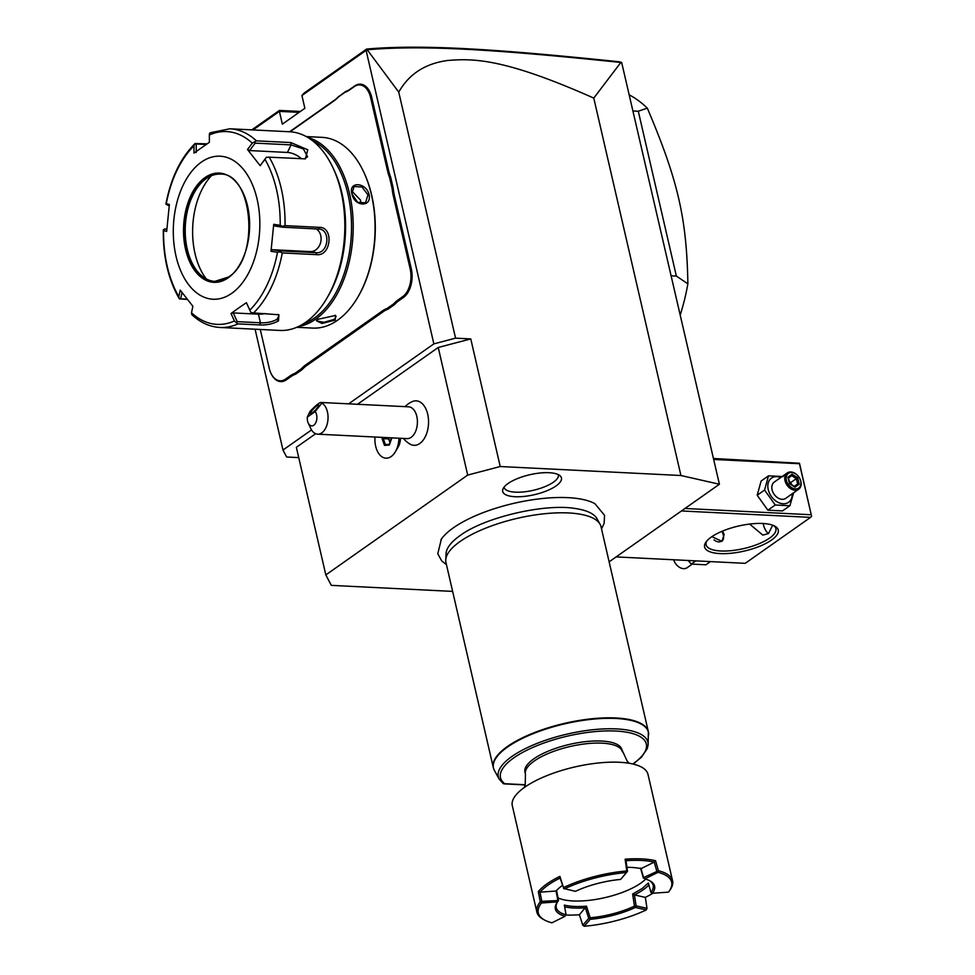 <?xml version="1.0" encoding="UTF-8"?>
<svg xmlns="http://www.w3.org/2000/svg" width="975" height="975" viewBox="0 0 975 975"><rect width="100%" height="100%" fill="white"/><g stroke="black" fill="none" stroke-linecap="round" stroke-linejoin="round"><path stroke-width="1.46" d="M609.131 561.844L719.404 484.246L680.916 475.508L500.224 466.525L467.695 475.081L325.821 574.921L331.317 585.366L452.632 591.398M440.895 539.845A84.094 28.568 -13 0 1 441.346 539.163A84.094 28.568 -13 0 1 453.375 527.816A84.094 28.568 -13 0 1 594.933 503.709L604.537 515.312L604.134 523.392L601.526 528.901M556.091 485.903A30.152 10.238 -13 0 1 521.284 496.653A30.152 10.238 -13 0 1 502.868 489.267A30.152 10.238 -13 0 1 508.06 483.515A30.152 10.238 -13 0 1 536.908 473.399A30.152 10.238 -13 0 1 560.32 475.995A30.152 10.238 -13 0 1 556.091 485.903M719.404 484.246L621.672 62.51L620.831 62.473L593.775 98.097L680.916 475.508M298.728 457.604L286.65 457.007L282.982 450.036L311.537 429.938M315.668 433.717L296.351 447.306L325.821 574.921M593.775 98.097C503.222 57.793 472.79 58.5 447.622 60.474C425.161 63.558 408.878 74.112 398.751 92.125L455.557 338.154L470.767 338.91L438.238 347.478L467.695 475.081M438.238 347.478L357.508 404.284M395.362 451.766A19.89 11.992 92.8 0 1 385.966 458.177L385.942 458.177A19.89 11.992 92.8 0 0 398.933 438.214A19.89 11.992 92.8 0 1 395.362 451.766L398.227 446.903A12.248 7.386 -87.2 0 0 400.445 438.287M403.418 438.433A23.875 23.875 0 0 0 410.134 444.149A22.254 13.418 -87.2 0 0 424.515 438.141A22.254 13.418 -87.2 0 0 427.708 414.217A22.254 13.418 -87.2 0 0 412.242 401.627A23.875 23.875 0 0 0 405.003 406.648M470.767 338.91L500.224 466.525M455.557 338.154L433.863 343.87L348.623 403.845M255.084 329.209L282.982 450.036M398.751 92.125L366.673 49.043L304.212 92.991L301.921 95.538L366.1 50.371L433.863 343.87M253.025 129.943L279.398 111.382L282.348 124.142L304.87 108.298L301.921 95.538M387.465 170.527L388.55 170.247A40.974 24.716 -87.2 0 0 390.695 177.292L393.169 188.017A40.974 24.716 -87.2 0 0 394.424 195.695L411.267 268.649A21.877 13.199 92.8 0 1 403.504 297.412L398.982 300.605A40.974 24.716 -87.2 0 0 394.595 304.529L393.754 303.798A41.779 25.192 92.8 0 1 398.178 299.837L402.699 296.656A21.084 12.712 -87.2 0 0 410.183 268.929L393.339 195.975A41.779 25.192 92.8 0 1 392.072 188.224L389.634 177.645A41.779 25.192 92.8 0 1 387.465 170.527L370.622 97.573A21.084 12.712 -87.2 0 0 354.217 86.653L349.696 89.834A41.779 25.192 92.8 0 1 344.931 92.345L338.398 96.939A41.779 25.192 92.8 0 1 333.974 100.9L290.075 131.783M388.55 170.247L371.707 97.293A21.877 13.199 92.8 0 0 354.693 85.958L350.159 89.139A40.974 24.716 -87.2 0 1 345.442 91.613L338.398 96.939M333.974 100.9L334.437 100.193A40.974 24.716 -87.2 0 0 338.825 96.269M334.437 100.193L289.587 131.759M260.276 329.477L269.197 368.136A21.084 12.712 -87.2 0 0 270.855 373.047A21.084 12.712 -87.2 0 0 285.602 379.056L286.394 379.811A21.877 13.199 92.8 0 1 271.099 373.571A21.877 13.199 92.8 0 1 270.977 373.303M286.394 379.811L290.928 376.63A40.974 24.716 -87.2 0 1 295.644 374.156L302.262 369.501L301.421 368.769A41.779 25.192 92.8 0 1 305.845 364.808L382.456 310.903A41.779 25.192 92.8 0 1 387.221 308.392L393.754 303.798M305.845 364.808L306.65 365.576A40.974 24.716 -87.2 0 0 302.262 369.501M306.65 365.576L383.26 311.659A40.974 24.716 -87.2 0 1 387.977 309.185L394.595 304.529M251.794 129.882L279.435 110.431L279.398 111.382L299.093 112.357M279.435 110.431L300.361 111.467M621.672 62.51L619.381 61.803C493.301 48.628 421.261 44.338 366.673 49.043M366.722 49.823C421.992 44.911 494.093 49.25 620.831 62.473M393.169 188.017L392.072 188.224M387.977 309.185L387.221 308.392M295.644 374.156L294.889 373.364L301.421 368.769M285.602 379.056L290.123 375.875A41.779 25.192 92.8 0 1 294.889 373.364M345.442 91.613L344.931 92.345M390.695 177.292L389.634 177.645M296.753 327.308L312.634 328.087A95.489 57.574 -87.2 0 0 337.569 320.227A95.489 57.574 -87.2 0 0 357.74 297.326L358.178 296.571A94.295 56.855 -87.2 0 0 364.321 173.257L363.943 172.453A95.489 57.574 -87.2 0 0 322.116 137.365L306.235 136.573M298.46 326.54A95.489 57.574 -87.2 0 0 315.705 319.142A95.489 57.574 -87.2 0 0 353.06 219.911A95.489 57.574 -87.2 0 0 307.868 137.499M335.193 320.105L322.018 323.456L316.448 320.751L318.082 319.264L335.607 315.437L335.193 320.105L334.401 319.349L323.761 322.323L316.729 320.958L316.814 320.312M335.12 315.242L336.107 316.485L334.401 319.349M357.74 297.326A95.489 57.574 -87.2 0 0 363.943 172.453M351.926 193.733C348.099 181.143 366.21 182.069 369.05 194.573C372.109 207.699 354.01 206.773 351.926 193.733L354.047 186.517L361.957 186.981L367.965 194.866L365.503 202.788L357.606 202.325L352.109 194.074M303.578 323.712A94.295 56.855 -87.2 0 0 314.498 317.996A94.295 56.855 -87.2 0 0 351.524 225.067A94.295 56.855 -87.2 0 0 312.683 140.827M326.771 298.399L328.258 295.864A95.489 57.574 -87.2 0 0 334.462 170.991L333.243 168.322A99.462 59.975 -87.2 0 0 289.66 131.759L229.893 128.785A99.462 59.975 92.8 0 1 256.413 140.839L290.83 142.557L307.783 149.784L305.394 158.852L269.234 157.182A99.462 59.975 92.8 0 1 285.029 225.639L319.447 227.346C333.974 227.102 331.122 256.449 316.704 254.646L282.287 252.939A99.462 59.975 92.8 0 1 253.573 312.926L278.887 314.767L278.509 320.897C273.012 323.907 266.76 325.26 259.74 324.955L238.01 323.883A99.462 59.975 92.8 0 1 220.009 327.466L279.776 330.44A99.462 59.975 -87.2 0 0 305.772 322.25A99.462 59.975 -87.2 0 0 326.771 298.399A99.462 59.975 -87.2 0 0 333.243 168.322M165.945 203.836C170.918 178.059 180.619 157.962 195.037 143.532L206.98 143.861M187.285 299.398L179.388 298.874L180.655 298.813L181.996 292.537M196.231 152.502L196.231 143.983L195 143.593L193.976 145.823A96.513 58.195 -87.2 0 0 166.286 203.665L169.382 204.482L166.664 231.465L163.581 230.636A96.513 58.195 -87.2 0 0 178.815 296.644L179.29 298.728C168.358 279.667 163.02 256.839 163.3 230.21M196.231 143.983L206.078 144.471M253.573 312.926L250.88 312.463L249.795 310.135A96.513 58.195 -87.2 0 0 277.485 252.293L279.898 251.842L282.287 252.939M277.887 314.401L278.935 315.863L276.9 319.373C272.147 321.945 266.663 323.091 260.435 322.798L237.242 321.64L236.34 322.688L238.01 323.883M220.009 327.466C209.698 326.857 200.289 322.567 191.77 314.596L191.49 312.792A96.513 58.195 -87.2 0 0 234.414 320.958L236.34 322.688M187.066 299.13L180.655 298.813M163.41 229.71L163.581 230.636L164.531 228.93L166.835 229.04M169.199 205.847L165.982 204.214M178.815 296.644L180.204 290.111L192.879 306.272L191.49 312.792M234.414 320.958L231.014 313.511L238.485 308.088L246.407 302.689L249.795 310.135M201.423 162.082A71.614 43.18 -87.2 0 0 176.036 256.242A71.614 43.18 -87.2 0 0 231.721 293.341A71.614 43.18 -87.2 0 0 257.108 199.192A71.614 43.18 -87.2 0 0 201.423 162.082M256.413 140.839L252.281 143.154A96.513 58.195 -87.2 0 0 209.357 135.001L209.369 142.265L193.976 153.099L193.976 145.823M209.357 135.001L209.527 133.368L210.612 132.661L229.893 128.785M285.029 225.639L282.457 226.346L280.191 225.31A96.513 58.195 -87.2 0 0 264.956 159.315L260.179 165.677L247.504 149.516L249.588 150.564L255.194 143.118L254.512 141.911M255.194 143.118L291.062 144.897L303.396 148.943L307.588 156.731L304.517 158.913M260.179 165.677L266.321 157.304L269.234 157.182M264.956 159.315L266.492 157.182M277.485 252.293L271.001 251.294L273.719 224.311L274.865 226.017L282.457 227.187L282.457 226.346M282.457 227.187L319.373 229.101M319.447 227.346L318.325 228.967C331.232 228.881 328.758 254.17 315.949 252.671L280.069 250.892L279.898 251.842M271.001 251.294L272.476 249.722L310.342 251.611A11.932 9.494 -79.2 0 0 320.665 242.373A11.932 9.494 -79.2 0 0 316.046 228.857M280.069 250.892L272.476 249.722M273.719 224.311L280.191 225.31M247.504 149.516L252.281 143.154M265.456 313.523A11.932 4.058 -13 0 1 258.448 314.169L233.269 312.926L237.242 321.64M231.014 313.511L233.269 312.926M220.179 174.123A53.71 32.382 -87.2 0 0 206.298 178.547A53.71 32.382 -87.2 0 0 205.944 178.803A53.71 32.382 -87.2 0 0 185.311 226.163A53.71 32.382 -87.2 0 0 201.142 275.328A53.71 32.382 -87.2 0 0 214.841 281.397M206.31 278.96A63.253 38.147 92.8 0 1 211.441 175.707M249.588 150.564L287.442 152.453A11.932 5.436 -154.4 0 1 301.421 158.791M166.798 229.539L164.531 228.93M360.665 203.678L360.531 200.094L351.829 191.088M385.942 458.177A19.89 11.992 92.8 0 1 374.9 439.189A19.89 11.992 -87.2 0 1 374.985 437.019M382.541 437.397L382.102 438.665L383.297 438.653L385.393 444.588L389.354 444.308L385.332 444.588M382.102 438.665L384.479 445.38L389.305 445.027L391.816 438.019M389.305 445.027L389.659 444.283L389.305 445.027M384.479 445.38L385.393 444.588L384.479 445.38M389.098 437.726L388.684 438.921L389.963 442.528M389.354 437.738L388.684 438.921L383.297 438.653L383.711 437.458M388.94 438.908L390.097 442.163M317.643 434.168L407.014 438.616A15.917 9.592 92.8 0 0 416.812 416.374A15.917 9.592 -87.2 0 0 408.598 406.819L321.214 402.48L321.86 403.138A15.917 9.592 92.8 0 1 327.442 411.938A15.917 9.592 92.8 0 1 317.643 434.168A15.917 9.592 92.8 0 1 310.672 428.317L308.21 422.979A7.958 4.802 -87.2 0 0 315.388 423.442A7.958 4.802 -87.2 0 0 315.157 411.572L307.344 417.056L309.952 411.523C317.082 403.991 321.055 401.2 321.86 403.138L315.157 411.572M307.344 417.056A7.958 4.802 -87.2 0 0 308.21 422.979M317.009 405.673A5.972 1.109 133.5 0 1 318.654 405.052A5.972 1.109 133.5 0 1 316.79 408.513A5.972 1.109 133.5 0 1 312.073 413.083A5.972 1.109 133.5 0 1 310.44 413.705A5.972 1.109 133.5 0 1 312.293 410.243A5.972 1.109 133.5 0 1 317.009 405.673M616.139 556.908L745.229 563.331L810.542 517.372L681.452 510.961M711.323 537.042A37.793 12.846 -13 0 1 774.735 526.098A37.793 12.846 -13 0 1 771.542 540.04A37.793 12.846 -13 0 1 725.217 553.642A37.793 12.846 -13 0 1 706.046 541.954A37.793 12.846 -13 0 1 711.323 537.042M713.688 459.457L799.463 463.722L811.249 514.763L684.962 508.475M811.249 514.763L799.476 463.247L713.468 458.482M810.542 517.372L811.688 516.104M763.145 523.502A18.903 11.395 -87.2 0 0 768.398 533.642M772.675 525.196L768.483 533.581L762.816 535.104L749.617 524.062M773.553 525.525A35.807 12.163 -13 0 1 775.905 528.657A35.807 12.163 -13 0 1 769.543 538.139A35.807 12.163 -13 0 1 731.689 550.607A35.807 12.163 -13 0 1 706.119 544.769A35.807 12.163 -13 0 1 706.863 540.93M722.536 531.082L724.169 534.507L721.902 541.308L711.86 536.664M714.066 539.87A7.958 5.74 54.9 0 0 721.11 541.344A7.958 5.74 54.9 0 0 723.292 534.885A7.958 5.74 54.9 0 0 721.756 531.412A8.361 6.033 -125.1 0 1 723.389 535.068A8.361 6.033 -125.1 0 1 721.707 541.442M688.106 560.491L691.299 564.062L705.937 564.793L710.47 561.6M691.299 564.062L695.833 560.869M673.725 559.772A9.945 7.178 54.9 0 0 687.204 567.669L692.128 564.196M783.144 476.556L768.507 475.837L761.134 481.016L757.185 495.239L767.873 510.181L782.511 510.912L789.884 505.732L793.638 492.777M757.185 495.239L764.558 490.047L775.247 505.001L789.884 505.732M767.873 510.181L775.247 505.001M768.507 475.837L764.558 490.047M780.756 477.518A14.796 10.676 54.9 0 0 768.227 489.621A14.796 10.676 54.9 0 0 781.804 503.612A14.796 10.676 54.9 0 0 792.2 493.789M787.239 472.96L774.284 482.064A9.945 7.178 54.9 0 0 772.09 489.803A9.945 7.178 54.9 0 0 785.74 498.335L798.683 489.231A9.945 7.178 -125.1 0 1 785.033 480.699A9.945 7.178 54.9 0 1 787.239 472.96A9.945 7.178 54.9 0 1 800.889 481.492A9.945 7.178 -125.1 0 1 798.683 489.231M800.658 481.053A8.946 6.459 -125.1 0 1 795.417 488.902A8.946 6.459 -125.1 0 1 786.398 480.346A8.946 6.459 54.9 0 1 791.627 472.497A8.946 6.459 54.9 0 1 800.658 481.053M789.409 483.685L795.015 487.159L799.147 484.173L797.648 477.701L796.38 478.603L791.7 475.715L788.483 478.055L791.712 475.702L792.029 474.228L787.91 477.226L789.518 483.588M799.147 484.173L797.623 484.002L796.38 478.603L789.701 483.332M795.015 487.159L794.198 486.488L795.015 487.159M789.275 481.479L790.883 482.479L791.334 484.441M794.345 486.306L797.623 484.002L794.393 486.342M671.287 275.815L676.358 276.071L687.875 283.822A159.144 95.964 92.8 0 1 680.282 314.779M633.238 110.979L638.296 111.235L676.358 276.071M629.545 95.014A159.144 95.964 92.8 0 1 647.315 108.127L638.296 111.235M647.315 108.127C678.039 180.558 686.705 218.108 687.875 283.822M445.746 559.906L446.075 553.568A77.817 26.435 -13 0 1 460.115 535.555A77.817 26.435 -13 0 1 460.688 535.153C485.404 517.055 545.634 503.149 575.798 508.584A77.817 26.435 -13 0 1 597.005 518.724L600.076 524.27A79.572 27.032 167 0 0 540.564 514.191A79.572 27.032 167 0 0 460.102 541.491A79.572 27.032 167 0 0 445.746 559.906A79.572 27.032 167 0 0 445.965 562.538L493.301 767.569A79.572 27.032 -13 0 1 507.427 746.509A79.572 27.032 -13 0 1 591.557 718.794A79.572 27.032 -13 0 1 648.363 731.762A79.572 27.032 -13 0 1 648.582 733.285M503.258 783.62L499.224 779.135A76.769 26.081 -13 0 1 567.231 734.078A76.769 26.081 -13 0 1 648.119 744.766L648.363 731.762L601.027 526.744A79.572 27.032 167 0 0 600.076 524.27M502.832 783.108L503.977 783.876L525.208 784.936M622.355 751.786A49.737 16.892 -13 0 0 602.05 743.157A49.737 16.892 -13 0 0 534.276 761A49.737 16.892 -13 0 0 525.44 774.162L524.952 772.029A49.737 16.892 -13 0 1 549.437 750.665A49.737 16.892 -13 0 1 601.563 741.037A49.737 16.892 -13 0 1 621.867 749.653L627.278 761.341L629.423 763.315M544.696 920.108L543.392 919.401A69.627 23.656 -13 0 1 536.884 912.137L512.302 805.667A69.627 23.656 167 0 1 524.672 787.252A69.627 23.656 -13 0 1 544.867 776.466A69.627 23.656 -13 0 1 605.914 762.377A69.627 23.656 -13 0 1 619.552 762.279A69.627 23.656 -13 0 1 647.985 774.345L672.567 880.803A69.627 23.656 -13 0 1 669.898 890.187L669.033 891.394A68.433 23.254 -13 0 1 668.484 892.125L652.433 893.271A50.919 17.306 167 0 0 649.838 880.791A50.919 17.306 167 0 0 644.841 878.877L658.052 872.32L658.418 870.699L655.566 860.718A69.627 23.656 -13 0 0 625.133 859.207L626.791 870.955A69.627 23.656 -13 0 0 563.477 887.616L559.906 876.367A69.627 23.656 -13 0 0 546.975 883.862A69.627 23.656 -13 0 0 538.298 891.577L540.26 901.802L541.466 902.996L557.517 901.851A50.919 17.306 167 0 0 557.298 902.155A50.919 17.306 167 0 0 565.11 916.256L551.899 922.813A68.433 23.254 -13 0 1 544.696 920.108A68.433 23.254 -13 0 1 541.466 902.996M658.418 870.699A69.627 23.656 -13 0 1 672.567 880.803M536.884 912.137A69.627 23.656 -13 0 1 540.26 901.802M538.298 891.577L540.016 892.162L541.832 901.327L558.492 900.522L556.542 890.273L556.055 891.016A50.932 17.306 -13 0 1 562.417 885.495M563.477 887.616L560.064 878.048A68.433 23.254 167 0 0 540.016 892.149M560.064 878.048L559.906 876.367M563.55 888.481L575.433 891.333A50.919 17.306 -13 0 1 620.612 879.438L627.51 871.345L625.999 860.693A68.433 23.254 -13 0 1 654.237 862.095L655.566 860.718M627.23 871.723L626.791 870.955M626.572 872.527A68.433 23.254 167 0 0 564.525 888.859M625.133 859.207L625.999 860.693M656.772 871.041L654.225 862.095L641.038 868.652L643.573 877.598L658.332 870.785M656.748 871.089L657.369 872.43M643.622 877.61L644.914 878.621M644.841 878.877L643.573 877.598M658.052 872.32A68.433 23.254 -13 0 1 669.033 891.394M652.433 893.271L650.922 892.466A49.737 16.892 167 0 0 653.177 885.288A49.737 16.892 167 0 0 649.167 880.449M643.378 878.146L640.551 868.152M650.983 892.552L652.726 893.429M645.34 897.39A68.433 23.254 167 0 0 652.653 893.405M646.998 908.347L646.279 909.919L635.359 907.445L636.09 905.872L646.998 908.347L645.34 897.402L634.432 894.916L636.09 905.872M635.359 907.445A50.919 17.306 -13 0 1 590.18 919.328L584.22 926.25A68.433 23.254 167 0 0 646.279 909.919M635.371 906.543L634.481 906.128A49.737 16.892 -13 0 1 590.204 917.78L590.18 919.328M584.22 926.25L582.782 925.251L579.406 914.745L586.499 906.189L590.204 917.78M589.643 918.572L588.742 918.328L582.782 925.251M588.742 918.328L585.366 907.81M579.406 914.745A68.433 23.254 -13 0 1 566.024 915.062M564.659 906.86A50.919 17.306 167 0 0 585.353 907.835M557.517 901.851L558.492 900.522M557.907 901.327A49.737 16.892 167 0 0 556.262 907.652A49.737 16.892 167 0 0 566.073 914.794L566.073 914.903M540.016 892.162L556.055 891.016L557.834 900.169L557.225 901.692M541.832 901.327L542.088 902.765M540.369 901.838L541.795 901.302M558.017 897.865A49.737 16.892 167 0 0 640.807 883.131A49.737 16.892 167 0 0 645.657 879.109M650.922 892.466L648.363 882.984L642.074 888.591L632.629 894.051L634.481 906.128M566.073 914.794L564.342 905.092A49.737 16.892 167 0 0 586.499 906.189M648.899 884.934A50.932 17.306 -13 0 1 634.432 894.916L632.629 894.051M641.05 868.652A50.919 17.306 167 0 0 626.949 867.336M504.063 487.147A27.848 9.457 167 0 0 523.721 491.9A27.848 9.457 167 0 0 553.422 482.174A27.848 9.457 167 0 0 558.322 474.618M393.339 195.975L394.424 195.695M410.183 268.929L411.267 268.649M402.699 296.656L403.504 297.412M398.178 299.837L398.982 300.605M382.456 310.903L383.26 311.659M290.123 375.875L290.928 376.63M349.696 89.834L350.159 89.139M354.217 86.653L354.693 85.958M370.622 97.573L371.707 97.293M278.509 320.897L276.9 319.373M259.74 324.955L260.435 322.798L258.448 314.169M290.83 142.557L291.062 144.897L287.442 152.453M316.704 254.646L315.949 252.671L310.342 251.611M204.994 177.584A54.71 32.992 -87.2 0 0 185.603 249.502A54.71 32.992 -87.2 0 0 228.15 277.838A54.71 32.992 -87.2 0 0 247.54 205.92A54.71 32.992 -87.2 0 0 204.994 177.584M214.695 281.397L228.369 277.071C260.386 258.217 252.769 172.039 220.033 174.111A53.71 32.382 -87.2 0 0 206.005 178.535A53.71 32.382 -87.2 0 0 185.213 237.888A53.71 32.382 -87.2 0 0 214.695 281.397A53.71 32.382 -87.2 0 0 228.15 277.363M369.05 194.573L367.965 194.866M797.648 477.701L792.029 474.228M493.764 769.019A79.572 27.032 -13 0 1 493.301 767.569L494.423 770.482A79.499 27.008 167 0 1 564.866 723.816A79.499 27.008 167 0 1 648.631 734.882M632.787 763.986A74.843 25.435 -13 0 0 583.367 733.042A74.843 25.435 -13 0 0 504.709 783.717L525.257 784.741M391.487 437.836L389.269 444.527M794.613 486.476L789.726 483.454L788.422 477.811M446.465 564.696L441.638 560.82L437.787 553.739L441.346 539.163M499.224 779.135L494.423 770.482M633.116 764.059L641.453 757.209L647.315 748.556L648.119 744.766M525.44 774.162L525.208 784.912L524.148 787.617"/></g></svg>

